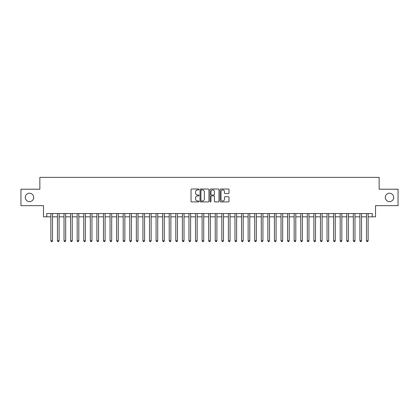 <?xml version="1.0" encoding="UTF-8"?>
<svg xmlns="http://www.w3.org/2000/svg" width="419" height="419" viewBox="0 0 419 419"><rect width="100%" height="100%" fill="white"/><g stroke="black" fill="none" stroke-linecap="round" stroke-linejoin="round"><path stroke-width="0.63" d="M198.978 189.461A0.45 0.45 0 0 0 198.527 189.006L191.672 189.006A0.644 0.644 0 0 0 191.027 189.655L191.027 201.272A0.644 0.644 0 0 0 191.672 201.916L198.527 201.916A0.45 0.45 0 0 0 198.978 201.466A0.45 0.45 0 0 0 198.527 201.01L197.642 201.01A2.064 2.064 0 0 1 195.573 198.946L195.573 197.978A2.064 2.064 0 0 1 197.642 195.914L198.527 195.914A0.45 0.45 0 0 0 198.978 195.464A0.45 0.45 0 0 0 198.527 195.008L197.642 195.008A2.064 2.064 0 0 1 195.573 192.944L195.573 191.975A2.064 2.064 0 0 1 197.642 189.912L198.527 189.912A0.45 0.45 0 0 0 198.978 189.461M385.291 197.433A4.206 4.206 0 0 0 389.502 201.644A4.206 4.206 0 0 0 393.708 197.433A4.206 4.206 0 0 0 389.502 193.227A4.206 4.206 0 0 0 385.291 197.433M25.292 197.433A4.206 4.206 0 0 0 29.498 201.644A4.206 4.206 0 0 0 33.709 197.433A4.206 4.206 0 0 0 29.498 193.227A4.206 4.206 0 0 0 25.292 197.433M228.36 193.557A0.644 0.644 0 0 0 229.01 192.913L229.01 189.655A0.644 0.644 0 0 0 228.36 189.006L220.745 189.006A0.644 0.644 0 0 0 220.101 189.655L220.101 201.272A0.644 0.644 0 0 0 220.745 201.916L228.36 201.916A0.644 0.644 0 0 0 229.01 201.272L229.01 197.333A0.644 0.644 0 0 0 228.36 196.689L225.103 196.689A0.644 0.644 0 0 0 224.458 197.333L224.458 199.287A1.728 1.728 0 0 1 222.73 201.01A1.728 1.728 0 0 1 221.007 199.287L221.007 191.635A1.728 1.728 0 0 1 222.73 189.912A1.728 1.728 0 0 1 224.458 191.635L224.458 192.913A0.644 0.644 0 0 0 225.103 193.557L228.36 193.557M46.76 216.833L46.76 213.543L372.24 213.543L372.24 216.833L375.529 216.833L375.529 205.656L398.05 205.656L398.05 189.215L379.148 189.215L379.148 177.378L39.852 177.378L39.852 189.215L20.95 189.215L20.95 205.656L43.471 205.656L43.471 216.833L50.867 216.833M208.934 189.655A0.644 0.644 0 0 0 208.29 189.006L200.675 189.006A0.644 0.644 0 0 0 200.031 189.655L200.031 201.272A0.644 0.644 0 0 0 200.675 201.916L208.29 201.916A0.644 0.644 0 0 0 208.934 201.272L208.934 189.655M210.71 189.006L218.325 189.006A0.644 0.644 0 0 1 218.969 189.655L218.969 201.272A0.644 0.644 0 0 1 218.325 201.916L215.067 201.916A0.644 0.644 0 0 1 214.423 201.272L214.423 196.558A0.644 0.644 0 0 0 213.774 195.914L211.616 195.914A0.644 0.644 0 0 0 210.967 196.558L210.967 201.466A0.45 0.45 0 0 1 210.516 201.916A0.45 0.45 0 0 1 210.066 201.466L210.066 189.655A0.644 0.644 0 0 1 210.71 189.006M52.511 216.833L57.445 216.833M59.089 216.833L64.018 216.833M65.663 216.833L70.596 216.833M72.241 216.833L77.169 216.833M78.814 216.833L83.748 216.833M85.387 216.833L90.321 216.833M91.965 216.833L96.894 216.833M98.538 216.833L103.472 216.833M105.117 216.833L110.045 216.833M111.69 216.833L116.623 216.833M118.268 216.833L123.196 216.833M124.841 216.833L129.775 216.833M131.419 216.833L136.348 216.833M137.992 216.833L142.926 216.833M144.565 216.833L149.499 216.833M151.144 216.833L156.072 216.833M157.717 216.833L162.651 216.833M164.295 216.833L169.224 216.833M170.868 216.833L175.802 216.833M177.447 216.833L182.375 216.833M184.02 216.833L188.953 216.833M190.598 216.833L195.526 216.833M197.171 216.833L202.105 216.833M203.744 216.833L208.678 216.833M210.322 216.833L215.256 216.833M216.895 216.833L221.829 216.833M223.474 216.833L228.402 216.833M230.047 216.833L234.98 216.833M236.625 216.833L241.554 216.833M243.198 216.833L248.132 216.833M249.776 216.833L254.705 216.833M256.349 216.833L261.283 216.833M262.928 216.833L267.856 216.833M269.501 216.833L274.435 216.833M276.074 216.833L281.008 216.833M282.652 216.833L287.581 216.833M289.225 216.833L294.159 216.833M295.804 216.833L300.732 216.833M302.377 216.833L307.31 216.833M308.955 216.833L313.883 216.833M315.528 216.833L320.462 216.833M322.106 216.833L327.035 216.833M328.679 216.833L333.613 216.833M335.252 216.833L340.186 216.833M341.831 216.833L346.759 216.833M348.404 216.833L353.337 216.833M354.982 216.833L359.911 216.833M361.555 216.833L366.489 216.833M368.133 216.833L372.24 216.833M201.382 189.912A0.45 0.45 0 0 0 200.931 190.362L200.931 200.56A0.45 0.45 0 0 0 201.382 201.01L202.319 201.01A2.064 2.064 0 0 0 204.383 198.946L204.383 191.975A2.064 2.064 0 0 0 202.319 189.912L201.382 189.912M214.423 191.672A1.728 1.728 0 0 0 212.695 189.943A1.728 1.728 0 0 0 210.967 191.672L210.967 194.364A0.644 0.644 0 0 0 211.616 195.008L213.774 195.008A0.644 0.644 0 0 0 214.423 194.364L214.423 191.672M52.511 213.543L52.511 240.768L50.867 240.768L50.867 213.543M52.511 240.768L52.019 241.622L51.359 241.622L50.867 240.768M59.089 213.543L59.089 240.768L57.445 240.768L57.445 213.543M59.089 240.768L58.592 241.622L57.937 241.622L57.445 240.768M65.663 213.543L65.663 240.768L64.018 240.768L64.018 213.543M65.663 240.768L65.17 241.622L64.51 241.622L64.018 240.768M72.241 213.543L72.241 240.768L70.596 240.768L70.596 213.543M72.241 240.768L71.743 241.622L71.089 241.622L70.596 240.768M78.814 213.543L78.814 240.768L77.169 240.768L77.169 213.543M78.814 240.768L78.322 241.622L77.662 241.622L77.169 240.768M85.387 213.543L85.387 240.768L83.748 240.768L83.748 213.543M85.387 240.768L84.895 241.622L84.24 241.622L83.748 240.768M91.965 213.543L91.965 240.768L90.321 240.768L90.321 213.543M91.965 240.768L91.473 241.622L90.813 241.622L90.321 240.768M98.538 213.543L98.538 240.768L96.894 240.768L96.894 213.543M98.538 240.768L98.046 241.622L97.391 241.622L96.894 240.768M105.117 213.543L105.117 240.768L103.472 240.768L103.472 213.543M105.117 240.768L104.624 241.622L103.964 241.622L103.472 240.768M111.69 213.543L111.69 240.768L110.045 240.768L110.045 213.543M111.69 240.768L111.197 241.622L110.537 241.622L110.045 240.768M118.268 213.543L118.268 240.768L116.623 240.768L116.623 213.543M118.268 240.768L117.77 241.622L117.116 241.622L116.623 240.768M124.841 213.543L124.841 240.768L123.196 240.768L123.196 213.543M124.841 240.768L124.349 241.622L123.689 241.622L123.196 240.768M131.419 213.543L131.419 240.768L129.775 240.768L129.775 213.543M131.419 240.768L130.922 241.622L130.267 241.622L129.775 240.768M137.992 213.543L137.992 240.768L136.348 240.768L136.348 213.543M137.992 240.768L137.5 241.622L136.84 241.622L136.348 240.768M144.565 213.543L144.565 240.768L142.926 240.768L142.926 213.543M144.565 240.768L144.073 241.622L143.418 241.622L142.926 240.768M151.144 213.543L151.144 240.768L149.499 240.768L149.499 213.543M151.144 240.768L150.651 241.622L149.992 241.622L149.499 240.768M157.717 213.543L157.717 240.768L156.072 240.768L156.072 213.543M157.717 240.768L157.225 241.622L156.57 241.622L156.072 240.768M164.295 213.543L164.295 240.768L162.651 240.768L162.651 213.543M164.295 240.768L163.803 241.622L163.143 241.622L162.651 240.768M170.868 213.543L170.868 240.768L169.224 240.768L169.224 213.543M170.868 240.768L170.376 241.622L169.721 241.622L169.224 240.768M177.447 213.543L177.447 240.768L175.802 240.768L175.802 213.543M177.447 240.768L176.954 241.622L176.294 241.622L175.802 240.768M184.02 213.543L184.02 240.768L182.375 240.768L182.375 213.543M184.02 240.768L183.527 241.622L182.867 241.622L182.375 240.768M190.598 213.543L190.598 240.768L188.953 240.768L188.953 213.543M190.598 240.768L190.1 241.622L189.446 241.622L188.953 240.768M197.171 213.543L197.171 240.768L195.526 240.768L195.526 213.543M197.171 240.768L196.679 241.622L196.019 241.622L195.526 240.768M203.744 213.543L203.744 240.768L202.105 240.768L202.105 213.543M203.744 240.768L203.252 241.622L202.597 241.622L202.105 240.768M210.322 213.543L210.322 240.768L208.678 240.768L208.678 213.543M210.322 240.768L209.83 241.622L209.17 241.622L208.678 240.768M216.895 213.543L216.895 240.768L215.256 240.768L215.256 213.543M216.895 240.768L216.403 241.622L215.748 241.622L215.256 240.768M223.474 213.543L223.474 240.768L221.829 240.768L221.829 213.543M223.474 240.768L222.981 241.622L222.321 241.622L221.829 240.768M230.047 213.543L230.047 240.768L228.402 240.768L228.402 213.543M230.047 240.768L229.554 241.622L228.9 241.622L228.402 240.768M236.625 213.543L236.625 240.768L234.98 240.768L234.98 213.543M236.625 240.768L236.133 241.622L235.473 241.622L234.98 240.768M243.198 213.543L243.198 240.768L241.554 240.768L241.554 213.543M243.198 240.768L242.706 241.622L242.046 241.622L241.554 240.768M249.776 213.543L249.776 240.768L248.132 240.768L248.132 213.543M249.776 240.768L249.279 241.622L248.624 241.622L248.132 240.768M256.349 213.543L256.349 240.768L254.705 240.768L254.705 213.543M256.349 240.768L255.857 241.622L255.197 241.622L254.705 240.768M262.928 213.543L262.928 240.768L261.283 240.768L261.283 213.543M262.928 240.768L262.43 241.622L261.775 241.622L261.283 240.768M269.501 213.543L269.501 240.768L267.856 240.768L267.856 213.543M269.501 240.768L269.008 241.622L268.349 241.622L267.856 240.768M276.074 213.543L276.074 240.768L274.435 240.768L274.435 213.543M276.074 240.768L275.582 241.622L274.927 241.622L274.435 240.768M282.652 213.543L282.652 240.768L281.008 240.768L281.008 213.543M282.652 240.768L282.16 241.622L281.5 241.622L281.008 240.768M289.225 213.543L289.225 240.768L287.581 240.768L287.581 213.543M289.225 240.768L288.733 241.622L288.078 241.622L287.581 240.768M295.804 213.543L295.804 240.768L294.159 240.768L294.159 213.543M295.804 240.768L295.311 241.622L294.651 241.622L294.159 240.768M302.377 213.543L302.377 240.768L300.732 240.768L300.732 213.543M302.377 240.768L301.884 241.622L301.23 241.622L300.732 240.768M308.955 213.543L308.955 240.768L307.31 240.768L307.31 213.543M308.955 240.768L308.463 241.622L307.803 241.622L307.31 240.768M315.528 213.543L315.528 240.768L313.883 240.768L313.883 213.543M315.528 240.768L315.036 241.622L314.376 241.622L313.883 240.768M322.106 213.543L322.106 240.768L320.462 240.768L320.462 213.543M322.106 240.768L321.609 241.622L320.954 241.622L320.462 240.768M328.679 213.543L328.679 240.768L327.035 240.768L327.035 213.543M328.679 240.768L328.187 241.622L327.527 241.622L327.035 240.768M335.252 213.543L335.252 240.768L333.613 240.768L333.613 213.543M335.252 240.768L334.76 241.622L334.105 241.622L333.613 240.768M341.831 213.543L341.831 240.768L340.186 240.768L340.186 213.543M341.831 240.768L341.338 241.622L340.678 241.622L340.186 240.768M348.404 213.543L348.404 240.768L346.759 240.768L346.759 213.543M348.404 240.768L347.911 241.622L347.257 241.622L346.759 240.768M354.982 213.543L354.982 240.768L353.337 240.768L353.337 213.543M354.982 240.768L354.49 241.622L353.83 241.622L353.337 240.768M361.555 213.543L361.555 240.768L359.911 240.768L359.911 213.543M361.555 240.768L361.063 241.622L360.408 241.622L359.911 240.768M368.133 213.543L368.133 240.768L366.489 240.768L366.489 213.543M368.133 240.768L367.641 241.622L366.981 241.622L366.489 240.768"/></g></svg>
